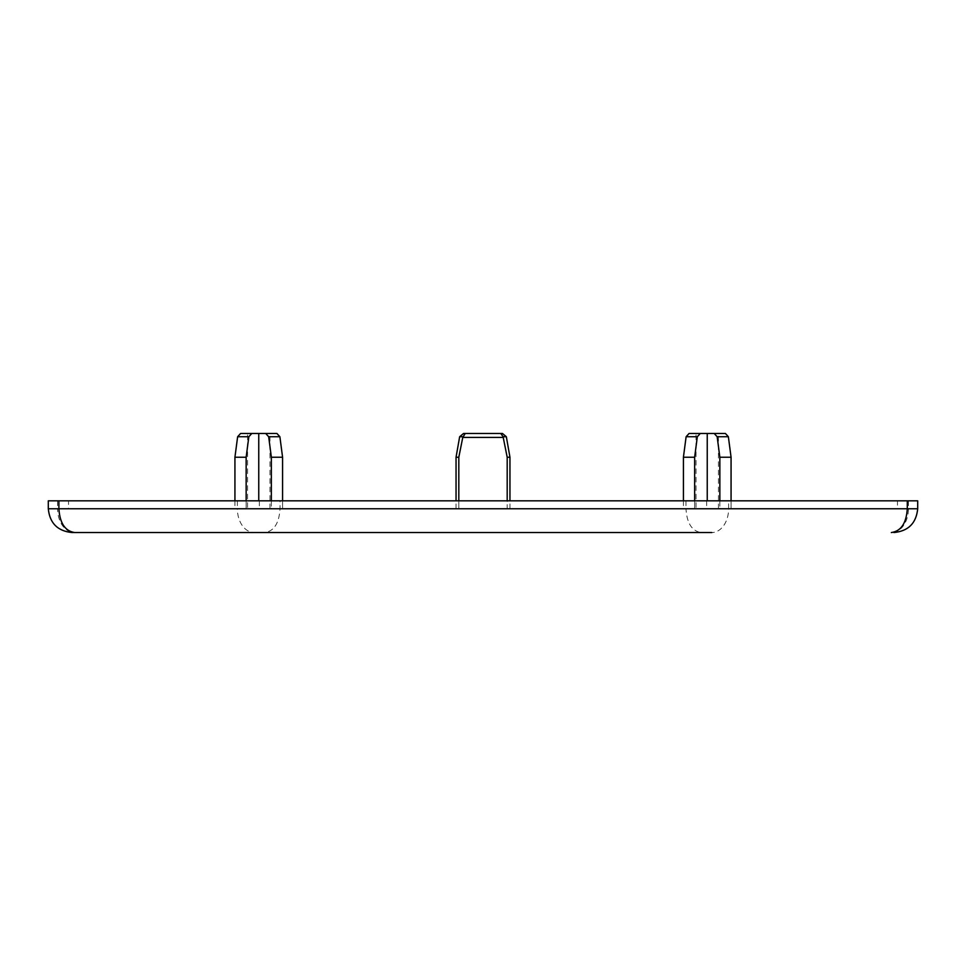 <?xml version="1.0" encoding="UTF-8"?>
<svg xmlns="http://www.w3.org/2000/svg" width="966" height="966" viewBox="0 0 966 966"><rect width="100%" height="100%" fill="white"/><g stroke="black" fill="none" stroke-linecap="round" stroke-linejoin="round"><path stroke-width="0.72" stroke-dasharray="4.83 3.62" d="M700.302 433.456L689.096 433.456L686.114 436.729L697.331 436.729L700.302 433.456L714.188 433.456L717.158 436.729L728.364 436.729L725.394 433.456L718.45 433.456L725.394 433.456M683.421 500.835L683.421 508.768L696.039 508.768L683.421 508.768L694.639 508.768L683.421 508.768L683.421 457.232L694.639 457.232L697.331 436.729M683.421 457.232L686.114 436.729M694.639 500.835L694.639 508.768L707.245 508.768L694.639 508.768L694.639 457.232M728.364 436.729L731.069 457.232L719.851 457.232L719.851 508.768L707.245 508.768L731.069 508.768L719.851 508.768L719.851 500.835M731.069 508.768L731.069 500.835L731.069 508.768L718.45 508.768L731.069 508.768M251.812 433.456L240.606 433.456L237.636 436.729L248.842 436.729L251.812 433.456L265.698 433.456L268.669 436.729L279.886 436.729L276.904 433.456L269.961 433.456L276.904 433.456M234.931 500.835L234.931 508.768L247.55 508.768L234.931 508.768L246.149 508.768L234.931 508.768L234.931 457.232L246.149 457.232L248.842 436.729M234.931 457.232L237.636 436.729M246.149 500.835L246.149 508.768L258.755 508.768L246.149 508.768L246.149 457.232M279.886 436.729L282.579 457.232L271.361 457.232L271.361 508.768L258.755 508.768L282.579 508.768L271.361 508.768L271.361 500.835M282.579 508.768L282.579 500.835L282.579 508.768L269.961 508.768L282.579 508.768M509.951 457.232L507.186 457.232L507.186 508.768L509.951 508.768L507.186 508.768L507.186 500.835M456.049 457.232L458.814 457.232L458.814 508.768L507.186 508.768L456.049 508.768L458.814 508.768L458.814 500.835M465.262 433.456L462.883 436.729L458.814 457.232M500.738 433.456L503.117 436.729L507.186 457.232M917.7 500.835L280.019 500.835L280.019 508.768C279.114 523.222 274.054 531.143 264.841 532.544L254.203 532.544A23.776 16.82 -90 0 1 237.382 508.768L685.981 508.768C686.886 523.222 691.946 531.143 701.159 532.544L264.841 532.544M48.3 500.835L280.019 500.835M68.538 500.835L897.462 500.835L68.538 500.835L68.538 508.768L259.371 508.768L259.371 500.835M701.159 532.544L711.797 532.544A23.776 16.82 90 0 0 728.618 508.768L917.7 508.768M706.629 500.835L706.629 508.768L259.371 508.768M706.629 508.768L897.462 508.768L897.462 500.835M897.462 508.768L68.538 508.768M240.606 433.456L247.55 433.456L247.55 508.768M271.361 457.232L268.669 436.729M689.096 433.456L696.039 433.456L696.039 508.768M719.851 457.232L717.158 436.729M269.961 508.768L269.961 433.456M258.755 500.835L258.755 433.456M718.45 508.768L718.45 433.456M707.245 500.835L707.245 433.456M462.883 436.729L459.659 436.729M506.341 436.729L503.117 436.729M685.981 500.835L685.981 508.768L728.618 508.768L728.618 500.835M237.382 500.835L237.382 508.768L57.586 508.768A23.776 16.82 -90 0 0 74.406 532.544M57.586 500.835L57.586 508.768L48.3 508.768M908.414 500.835L908.414 508.768A23.776 16.82 90 0 1 891.594 532.544M503.226 437.417L462.774 437.417M509.951 508.768L509.951 500.835M456.049 508.768L456.049 500.835"/><path stroke-width="1.45" d="M686.114 436.729L689.096 433.456L700.302 433.456L697.331 436.729L686.114 436.729L683.421 457.232L694.639 457.232L697.331 436.729M725.394 433.456L714.188 433.456L725.394 433.456L728.364 436.729L717.158 436.729L714.188 433.456L700.302 433.456M717.158 436.729L719.851 457.232L731.069 457.232L728.364 436.729M683.421 500.835L683.421 457.232M694.639 500.835L694.639 457.232M719.851 500.835L719.851 457.232M731.069 500.835L731.069 457.232L731.069 500.835M237.636 436.729L240.606 433.456L251.812 433.456L248.842 436.729L237.636 436.729L234.931 457.232L246.149 457.232L248.842 436.729M276.904 433.456L265.698 433.456L276.904 433.456L279.886 436.729L268.669 436.729L265.698 433.456L251.812 433.456M268.669 436.729L271.361 457.232L282.579 457.232L279.886 436.729M234.931 500.835L234.931 457.232M246.149 500.835L246.149 457.232M271.361 500.835L271.361 457.232M282.579 500.835L282.579 457.232L282.579 500.835M507.186 500.835L507.186 457.232L509.951 457.232L509.951 500.835M458.814 500.835L458.814 457.232L456.049 457.232L456.049 500.835M507.186 457.232L503.226 437.417L462.774 437.417L458.814 457.232M462.774 437.417L465.262 433.456L463.571 433.456L502.429 433.456L465.262 433.456M503.226 437.417L503.117 436.729L503.226 437.417M509.951 457.232L506.341 436.729L503.117 436.729L500.738 433.456M907.291 500.835L907.291 508.768L917.7 508.768L917.7 500.835L48.3 500.835L48.3 508.768C49.725 523.198 57.646 531.119 72.076 532.544L254.203 532.544M711.797 532.544L72.076 532.544M58.89 500.835L58.89 508.768L907.291 508.768C906.35 523.222 901.037 531.143 891.34 532.544M48.3 508.768L58.89 508.768C59.832 523.222 65.12 531.143 74.756 532.544M247.55 433.456L240.606 433.456M696.039 433.456L689.096 433.456M258.755 500.835L258.755 433.456M707.245 500.835L707.245 433.456M456.049 457.232L459.659 436.729L462.883 436.729M506.341 436.729L502.429 433.456M917.7 508.768C916.275 523.198 908.354 531.119 893.924 532.544M459.659 436.729L463.571 433.456"/></g></svg>
